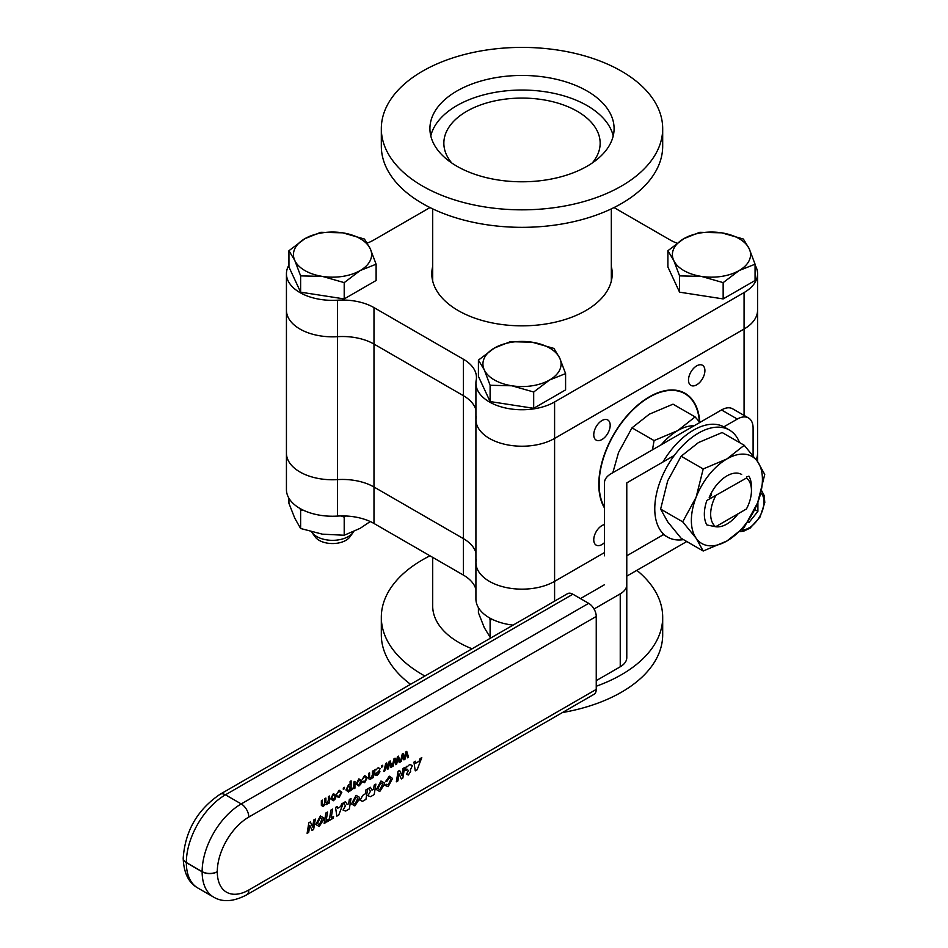 <?xml version="1.0" encoding="UTF-8"?>
<svg xmlns="http://www.w3.org/2000/svg" width="948" height="948" viewBox="0 0 948 948"><rect width="100%" height="100%" fill="white"/><g stroke="black" fill="none" stroke-linecap="round" stroke-linejoin="round"><path stroke-width="1.42" d="M604.457 542.647A11.613 6.707 -60 0 1 596.162 545.112A11.613 6.707 -60 0 1 593.756 539.791A11.613 6.707 -60 0 1 604.457 524.588M593.756 434.776A11.613 6.707 -60 0 1 598.828 423.092A11.613 6.707 -60 0 1 607.775 419.976A11.613 6.707 -60 0 1 607.775 433.39A11.613 6.707 -60 0 1 596.162 440.097A11.613 6.707 -60 0 1 593.756 434.776M688.497 380.077A11.613 6.707 -60 0 1 693.557 368.393A11.613 6.707 -60 0 1 702.504 365.288A11.613 6.707 -60 0 1 702.504 378.69A11.613 6.707 -60 0 1 690.902 385.398A11.613 6.707 -60 0 1 688.497 380.077M475.92 589.324A44.663 25.786 0 0 0 463.371 575.081L373.986 523.474A44.663 25.786 0 0 0 337.547 516.079L337.547 479.605A46.085 26.615 180 0 1 286.438 453.156A46.085 26.615 0 0 0 337.547 479.605A44.663 25.786 180 0 1 373.986 487.011A44.663 25.786 0 0 0 337.547 479.605L337.547 336.67A44.663 25.786 180 0 1 373.986 344.065L463.371 395.671A44.663 25.786 180 0 1 475.92 409.915A44.663 25.786 0 0 0 463.371 395.671L373.986 344.065A44.663 25.786 0 0 0 337.547 336.67A46.085 26.615 180 0 1 286.438 310.221A46.085 26.615 0 0 0 337.547 336.67L337.547 300.196A44.663 25.786 180 0 1 373.986 307.602L463.371 359.209A44.663 25.786 180 0 1 476.453 377.446A44.663 25.786 180 0 1 476.192 380.255A46.085 26.615 0 0 0 475.92 383.146A46.085 26.615 0 0 0 504.372 407.723A46.085 26.615 0 0 0 554.592 401.964L744.073 292.565A46.085 26.615 0 0 0 757.57 273.747A46.085 26.615 0 0 0 755.07 265.096M463.371 575.081L463.371 538.618L373.986 487.011L463.371 538.618A44.663 25.786 180 0 1 475.92 552.862A44.663 25.786 0 0 0 463.371 538.618L463.371 359.209M554.592 601.151L554.592 581.361A46.085 26.615 180 0 1 504.372 587.132A46.085 26.615 180 0 1 475.92 562.555A46.085 26.615 0 0 0 504.372 587.132A46.085 26.615 0 0 0 554.592 581.361L604.457 552.577L554.592 581.361L554.592 438.426L744.073 329.027A46.085 26.615 0 0 0 757.57 310.221A46.085 26.615 180 0 1 744.073 329.027L554.592 438.426A46.085 26.615 180 0 1 504.372 444.197A46.085 26.615 180 0 1 475.92 419.609A46.085 26.615 0 0 0 504.372 444.197A46.085 26.615 0 0 0 554.592 438.426L554.592 401.964M476.192 416.717A46.085 26.615 0 0 0 475.92 419.609L475.92 562.555A46.085 26.615 0 0 1 476.192 559.652M604.457 507.915A71.456 41.25 -60 0 1 598.804 484.369A71.456 41.25 -60 0 1 647.65 397.864A71.456 41.25 -60 0 1 699.754 422.204M757.57 461.581L757.57 453.156A46.085 26.615 180 0 1 756.184 459.65A46.085 26.615 0 0 0 757.57 453.156L757.57 273.747M431.838 272.206A111.651 64.464 180 0 1 432.691 271.543M611.33 271.543A111.651 64.464 180 0 1 612.183 272.206M746.455 478.041L706.876 500.449A33.322 19.233 120 0 0 706.876 524.955L715.669 526.733L746.455 508.958A28.855 16.661 -60 0 0 751.456 490.602L751.456 486.964A33.322 19.233 120 0 0 748.932 476.157L746.716 476.88L746.455 478.041A28.855 16.661 -60 0 1 751.456 490.602M715.669 526.733A28.855 16.661 -60 0 1 715.669 495.804M699.399 421.801A71.005 41.001 120 0 0 647.377 398.385A71.005 41.001 120 0 0 599.124 484.191A71.005 41.001 120 0 0 604.457 507.109M694.149 425.747A50.244 29.009 120 0 0 677.761 430.582L695.097 416.907L699.92 422.417M652.473 449.814L654.073 440.595L677.761 430.582A50.244 29.009 120 0 0 661.36 444.683M654.073 440.595L631.996 427.844L649.333 414.181L673.021 404.168L695.097 416.907M631.996 427.844L618.57 452.445L612.835 472.697M738.125 513.769A29.471 17.017 -60 0 1 737.319 514.8A29.471 17.017 -60 0 1 715.645 526.733M709.199 497.463A29.471 17.017 -60 0 1 716.475 485.151A29.471 17.017 -60 0 1 741.632 474.45M709.981 496.989A29.471 17.017 120 0 0 711.557 494.738M744.227 445.276L757.665 461.7A50.244 29.009 120 0 0 726.891 458.951L744.227 445.276L722.151 432.537L698.475 442.55L681.138 456.225L703.203 468.964L726.891 458.951A50.244 29.009 120 0 0 696.128 497.226L703.203 468.964M696.128 538.251L682.702 521.827L696.128 497.226A50.244 29.009 120 0 0 696.128 538.251A50.244 29.009 120 0 0 726.891 541L703.203 551.013L696.128 538.251M764.74 474.462L757.665 502.724A50.244 29.009 120 0 0 757.665 461.7L764.74 474.462M757.665 502.724L744.227 527.325L726.891 541A50.244 29.009 120 0 0 757.665 502.724M681.138 456.225L667.7 480.826L660.626 509.088L667.7 521.838L681.138 538.263L703.203 551.013M660.626 509.088L682.702 521.827M596.245 680.64L620.241 666.788A22.325 12.893 0 0 0 626.782 657.675L626.782 584.738A22.325 12.893 180 0 1 620.241 593.851L594.029 608.995M604.457 555.801L604.457 482.876A22.325 12.893 180 0 1 610.998 473.763L721.523 409.951L737.319 419.063A22.325 12.893 -60 0 1 748.482 417.961A22.325 12.893 -60 0 1 753.103 428.176L753.103 455.656M626.782 555.801L663.884 534.388M748.482 417.961L732.685 408.837A22.325 12.893 120 0 0 721.523 409.951M580.46 598.591L604.457 584.738M674.348 455.419L626.782 482.876L626.782 584.738M737.319 419.063L722.601 427.56M611.65 279.589A90.214 52.081 0 0 0 611.33 278.108M432.691 278.108A90.214 52.081 0 0 0 432.359 279.589M288.939 265.096A46.085 26.615 0 0 0 286.438 273.747A46.085 26.615 0 0 0 337.547 300.196M429.989 207.565L373.986 239.903A44.663 25.786 180 0 1 367.267 243.091M676.979 243.174A44.663 25.786 180 0 1 670.035 239.903L614.02 207.565M611.33 266.435A90.214 52.081 180 0 1 562.306 320.353A90.214 52.081 180 0 1 458.216 310.577A90.214 52.081 180 0 1 432.691 266.435M613.226 135.908A92.086 53.171 0 0 0 554.699 93.508A92.086 53.171 0 0 0 462.162 102.799A92.086 53.171 0 0 0 430.783 135.908M592.227 163.02A78.151 45.125 0 0 0 600.155 143.207A78.151 45.125 0 0 0 522.004 98.082A78.151 45.125 0 0 0 443.854 143.207A78.151 45.125 0 0 0 451.793 163.02M462.162 88.211A92.086 53.171 180 0 1 560.541 80.331A92.086 53.171 180 0 1 614.091 128.62A92.086 53.171 180 0 1 522.004 181.791A92.086 53.171 180 0 1 429.918 128.62A92.086 53.171 180 0 1 462.162 88.211M381.321 128.62L381.321 146.122A140.683 81.22 0 0 0 463.145 219.889A140.683 81.22 0 0 0 613.415 207.861A140.683 81.22 0 0 0 662.688 146.122L662.688 128.62A140.683 81.22 0 0 0 522.004 47.4A140.683 81.22 0 0 0 381.321 128.62A140.683 81.22 0 0 0 463.145 202.386A140.683 81.22 0 0 0 613.415 190.358A140.683 81.22 0 0 0 662.688 128.62M337.547 516.079A46.085 26.615 180 0 1 286.438 489.618L286.438 273.747M686.767 541.521L626.782 576.147M513.081 625.123A46.085 26.615 180 0 1 475.92 599.018L475.92 562.555M472.092 648.776A89.325 51.571 180 0 1 432.691 606.009L432.691 557.365M636.855 570.341A140.683 81.22 180 0 1 662.688 617.255A140.683 81.22 180 0 1 628.939 670.023A140.683 81.22 180 0 1 596.245 686.245M424.905 676.019A140.683 81.22 180 0 1 381.321 617.255A140.683 81.22 180 0 1 415.082 564.475A140.683 81.22 180 0 1 429.989 555.812M662.688 617.255L662.688 634.757A140.683 81.22 180 0 1 628.939 687.525A140.683 81.22 180 0 1 562.413 712.552M410.555 684.314A140.683 81.22 180 0 1 381.321 634.757L381.321 617.255M757.902 502.096L757.902 511.351L749.003 522.431L747.605 522.301M747.925 521.803L749.003 522.431M754.738 509.514L757.902 511.351M335.142 796.154L333.4 794.531L331.646 798.216L333.4 799.792L335.142 796.154M382.66 783.96L380.788 782.752L378.015 788.499L379.864 789.826L382.66 783.96M355.002 804.177L357.799 798.323L355.927 797.102L353.154 802.861L355.002 804.177M322.107 818.93L320.234 817.709L317.462 823.468L319.31 824.784L322.107 818.93M360.643 781.436L358.889 779.813L357.147 783.498L358.889 785.074L360.643 781.436M217.293 871.639A44.568 25.738 -60 0 1 248.814 817.058L596.245 616.461L596.245 689.397L248.814 889.982A44.568 25.738 -60 0 1 217.293 871.793L217.293 871.639A10.724 6.186 180 0 1 202.137 871.639L186.341 862.526A10.724 6.186 180 0 1 183.201 858.153C185.18 830.898 197.468 809.616 220.078 794.282A10.724 6.186 -120 0 1 225.446 794.815L572.876 594.218A10.724 6.186 -120 0 0 567.52 593.685L220.078 794.282M333.4 800.752L330.615 798.868L333.4 793.583L336.185 795.562L335.26 798.915L333.4 800.752M406.443 770.617L405.27 770.487L406.384 766.292L407.356 766.648L409.69 764.444L412.427 765.557L410.318 769.942L410.674 771.328L408.387 774.99L406.467 774.303L408.375 770.57L407.119 769.16L406.443 770.617M402.864 778.024L401.3 778.924L399.061 773.876L397.911 780.879L396.347 781.792L398.065 771.317L399.629 770.416L401.857 775.488L403.007 768.461L404.571 767.56L402.864 778.024M415.805 763.164L419.052 761.291L420.047 758.625L421.789 757.618L417.144 769.776L415.26 770.866L413.932 762.156L415.532 761.232L415.805 763.164M385.066 785.394L386.677 784.269L388.218 784.956L390.86 779.315L389.213 777.881L387.199 780.998L385.492 781.673L389.32 776.187L392.531 778.427L388.182 786.662L385.066 785.394M374.211 785.086L375.894 784.115L374.187 794.578L370.538 796.687L367.907 795.716L370.431 791.296L368.571 788.345L370.384 787.302L371.971 790.111L373.5 789.423L374.211 785.086M379.733 791.533L376.332 789.518L380.978 781.01L384.331 782.953L384.106 784.849L379.733 791.533M359.47 797.315L359.245 799.211L354.872 805.895L351.471 803.868L356.116 795.36L359.47 797.315M360.062 800.361L362.74 795.384L365.312 793.832L365.964 789.85L367.658 788.866L365.94 799.342L362.598 801.273L360.062 800.361M337.405 808.431L340.652 806.558L341.647 803.88L343.377 802.885L338.744 815.043L336.86 816.133L335.533 807.423L337.132 806.499L337.405 808.431M344.954 805.113L343.697 802.695L345.51 801.653L347.11 804.461L348.639 803.774L349.35 799.437L351.033 798.465L349.326 808.94L345.676 811.038L343.046 810.078L345.57 805.658L344.954 805.113M308.823 822.84L310.387 821.928L312.615 827.011L313.776 819.973L315.34 819.072L313.622 829.547L312.058 830.448L309.83 825.388L308.681 832.403L307.105 833.304L308.823 822.84M333.305 818.183L326.835 821.916L327.119 820.174L329.501 818.799L330.923 810.078L332.618 809.094L331.196 817.816L333.589 816.429L333.305 818.183M406.751 751.373L408.564 757.203L407.522 757.808L406.23 753.115L404.974 759.277L403.931 759.881L402.746 755.26L401.383 761.351L400.4 761.919L402.272 753.968L403.315 753.364L404.488 757.973L405.708 751.989L406.751 751.373M324.157 823.468L325.875 812.993L327.558 812.021L325.851 822.485L324.157 823.468M398.468 756.16L400.281 761.991L399.238 762.583L397.947 757.89L396.691 764.064L395.648 764.657L394.463 760.047L393.1 766.138L392.116 766.695L393.989 758.744L395.032 758.151L396.205 762.761L397.413 756.765L398.468 756.16M319.18 826.49L315.779 824.476L320.424 815.967L323.778 817.923L323.552 819.819L319.18 826.49M390.185 760.948L391.986 766.766L390.955 767.37L389.664 762.678L388.396 768.84L387.365 769.444L386.18 764.835L384.817 770.914L383.833 771.482L385.706 763.531L386.737 762.927L387.922 767.536L389.13 761.552L390.185 760.948M368.582 777.633L368.582 773.414L369.59 772.833L369.59 777.005L370.834 778.13L372.41 774.954L372.41 771.21L373.417 770.617L373.417 777.49L372.505 778.024L372.505 777.04L370.621 779.268L368.642 778.735L368.582 777.633M382.696 765.261L382.696 766.588L381.558 767.252L381.558 765.925L382.696 765.261M362.255 781.91L363.238 781.176L364.589 781.792L366.307 778.166L364.648 776.483L362.172 779.481L364.648 775.535L367.35 777.538L364.636 782.716L362.255 781.91M375.918 770.025L378.11 767.761L380.136 768.555L378.69 771.352L376.001 773.485L376.285 774.635L377.434 774.374L379.958 771.755L377.28 775.417L375.029 775.203L374.661 769.906L375.716 769.302L375.918 770.025M358.889 786.034L356.104 784.15L358.889 778.853L361.674 780.844L360.761 784.186L358.889 786.034M354.943 781.294L354.943 788.167L354.031 788.689L354.031 787.646L351.708 789.814L353.758 786.935L353.936 781.875L354.943 781.294M343.306 789.329L343.306 788.013L344.444 787.35L344.444 788.665L343.306 789.329M351.104 780.868L351.104 790.371L350.191 790.905L350.191 790.016L348.461 792.054L345.949 789.98L348.532 784.837L350.096 784.802L350.096 781.46L351.104 780.868M336.765 796.628L337.749 795.893L339.1 796.51L340.818 792.884L339.159 791.213L336.67 794.199L339.147 790.253L341.849 792.255L339.147 797.434L336.765 796.628M329.43 796.024L329.43 802.897L328.529 803.406L328.529 802.446L326.728 804.603L325.046 804.366L323.209 806.641L321.36 805.385L321.36 800.681L322.367 800.1L322.367 804.425L323.434 805.492L324.891 802.636L324.891 798.643L325.899 798.062L325.899 802.518L326.953 803.466L328.423 800.159L328.423 796.604L329.43 796.024M217.293 871.793A10.724 6.186 180 0 1 202.137 871.793L186.341 862.668A10.724 6.186 180 0 1 183.201 858.295A10.724 6.186 180 0 1 183.201 858.224M248.814 889.982A10.724 6.186 -120 0 1 246.587 894.888L594.029 694.303A10.724 6.186 -120 0 0 596.245 689.397M596.245 616.461A10.724 6.186 -120 0 0 588.672 603.331L572.876 594.218M348.556 791.082L350.191 787.433L348.615 785.75L346.98 789.376L348.556 791.082M701.366 276.401L679.574 275.88L673.732 260.451A39.081 22.562 0 0 0 701.366 276.401A39.081 22.562 0 0 0 739.108 270.559L723.158 282.623L701.366 276.401M667.902 250.71L683.852 238.659A39.081 22.562 0 0 0 673.732 260.451L667.902 250.71L667.902 267.004L679.574 292.174L679.574 275.88M699.802 232.296L721.594 232.817A39.081 22.562 0 0 0 683.852 238.659L699.802 232.296M749.228 248.767L755.07 264.196L739.108 270.559A39.081 22.562 0 0 0 749.228 248.767A39.081 22.562 0 0 0 721.594 232.817L743.386 239.038L749.228 248.767M723.158 282.623L723.158 298.916L755.07 280.49L755.07 264.196M723.158 298.916L679.574 292.174M511.896 385.789L490.104 385.267L484.262 369.839A39.081 22.562 0 0 0 511.896 385.789A39.081 22.562 0 0 0 549.639 379.958L533.688 392.01L511.896 385.789M478.42 360.11L494.37 348.046A39.081 22.562 0 0 0 484.262 369.839L478.42 360.11L478.42 376.403L490.104 401.561L490.104 385.267M510.332 341.683L532.124 342.204A39.081 22.562 0 0 0 494.37 348.046L510.332 341.683M559.747 358.154L565.589 373.595L549.639 379.958A39.081 22.562 0 0 0 559.747 358.154A39.081 22.562 0 0 0 532.124 342.204L553.916 348.426L559.747 358.154M533.688 392.01L533.688 408.304L565.589 389.889L565.589 373.595M533.688 408.304L490.104 401.561M478.42 607.668L478.42 612.728L484.262 627.612L490.637 638.075M492.901 619.648L490.104 619.743L489.441 617.847M490.104 637.885L490.104 619.743M322.415 276.401L300.623 275.88L294.781 260.451A39.081 22.562 0 0 0 322.415 276.401A39.081 22.562 0 0 0 360.157 270.559L344.207 282.623L322.415 276.401M288.939 250.71L304.901 238.659A39.081 22.562 0 0 0 294.781 260.451L288.939 250.71L288.939 267.004L300.623 292.174L300.623 275.88M320.851 232.296L342.643 232.817A39.081 22.562 0 0 0 304.901 238.659L320.851 232.296M370.277 248.767L376.119 264.196L360.157 270.559A39.081 22.562 0 0 0 370.277 248.767A39.081 22.562 0 0 0 342.643 232.817L364.435 239.038L370.277 248.767M344.207 282.623L344.207 298.916L376.119 280.49L376.119 264.196M344.207 298.916L300.623 292.174M353.604 531.698A22.325 12.893 180 0 1 353.166 532.373A22.325 12.893 180 0 1 338.306 539.898A22.325 12.893 180 0 1 311.904 532.373A22.325 12.893 180 0 1 311.572 531.887M311.904 532.373L315.091 536.817A18.877 10.902 0 0 0 337.417 543.18A18.877 10.902 0 0 0 349.966 536.817L353.166 532.373M288.939 498.269L288.939 503.329L294.781 518.212L300.623 528.498L322.415 534.174L344.207 535.241L360.157 528.332L370.253 521.542M345.522 515.985L344.207 517.087L340.818 515.937M344.207 535.241L344.207 517.087M303.419 510.249L300.623 510.344L299.959 508.448M300.623 528.498L300.623 510.344M683.496 539.625A61.81 35.68 -60 0 1 667.57 537.101A61.81 35.68 -60 0 1 667.57 465.729A61.81 35.68 -60 0 1 729.379 430.036A61.81 35.68 -60 0 1 739.535 442.562M663.008 461.96A61.81 35.68 -60 0 1 723.834 426.849M373.986 307.602L373.986 523.474M744.073 292.565L744.073 415.414M620.241 593.851L620.241 666.788M760.889 493.067A21.259 12.277 -60 0 1 760.379 515.321A21.259 12.277 -60 0 1 741.632 529.932M183.201 858.295C183.782 872.954 188.64 882.849 197.8 887.98A55.292 31.924 -60 0 1 186.341 862.668M186.341 862.526A55.292 31.924 -60 0 1 225.446 794.815L241.23 803.928A55.292 31.924 120 0 0 202.137 871.639M202.137 871.793A55.292 31.924 120 0 0 213.584 897.092L197.8 887.98M248.814 817.058A10.724 6.186 -120 0 0 241.23 803.928L588.672 603.331M475.92 383.146L475.92 419.609M432.691 208.868L432.691 281.058M611.33 208.868L611.33 281.058M739.795 531.638L743.576 531.224L750.058 528.166L760.023 517.063L764.799 502.57L764.195 495.567L761.564 490.566M246.587 894.888C233.611 901.726 222.602 902.46 213.584 897.092M689.149 396.288L689.149 396.892M662.51 534.174L667.57 537.101M724.319 427.121L729.379 430.036"/></g></svg>

